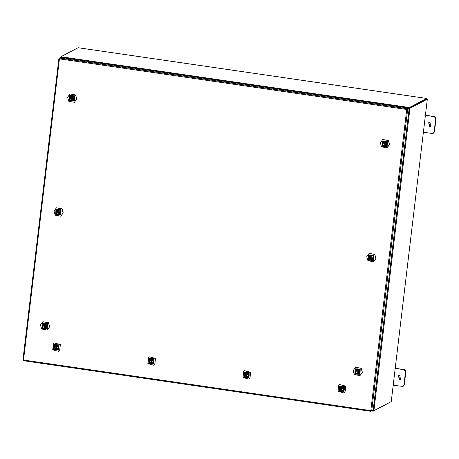 <?xml version="1.0" encoding="UTF-8"?>
<svg xmlns="http://www.w3.org/2000/svg" width="459" height="459" viewBox="0 0 459 459"><rect width="100%" height="100%" fill="white"/><g stroke="black" fill="none" stroke-linecap="round" stroke-linejoin="round"><path stroke-width="0.69" d="M399.772 375.514L398.532 375.72L399.273 379.731L400.512 379.524L399.772 375.514M398.699 375.646L399.6 379.559L400.673 379.427M393.191 385.285L403.082 386.426L403.914 385.216L405.544 371.549L404.149 369.713L395.199 368.411M403.914 385.216L404.241 385.044L405.871 371.377L405.544 371.549M404.149 369.713L395.228 368.193M404.482 369.541L405.871 371.377M404.241 385.044L403.082 386.426M429.951 122.444L428.706 122.656L429.446 126.661L430.691 126.454L429.951 122.444M428.878 122.576L429.779 126.489L430.852 126.357M423.364 132.215L432.315 133.517L433.262 133.357L434.088 132.146L435.717 118.479L434.329 116.643L425.378 115.341M434.088 132.146L434.421 131.974L436.05 118.307L435.717 118.479M434.329 116.643L425.407 115.123M434.662 116.471L436.05 118.307M434.421 131.974L433.262 133.357M406.875 109.42L406.978 108.663L407.007 109.431L409.124 108.743L373.219 409.87L371.721 410.65L370.832 410.633L370.889 411.293L370.981 410.656M370.855 411.287L23.598 360.711L23.541 360.045L22.95 359.867L58.867 58.758M372.415 410.289L370.889 411.293M22.95 359.867L58.872 58.723L59.452 58.895L23.541 360.045L370.832 410.633L406.743 109.489L407.626 109.523L407.007 109.431M371.721 410.65L407.626 109.523L409.124 108.743M406.743 109.489L59.452 58.895L59.704 58.081L60.949 57.427L408.223 108.014L406.978 108.663L59.704 58.081M406.904 109.294L408.149 108.645L408.223 108.014M59.561 58.362L58.872 58.723L59.463 58.809M371.543 410.954L373.201 411.195L374.119 402.325M374.418 401.906L373.293 410.564L374.257 402.342M408.206 116.448L409.434 107.509L426.755 98.473L78.225 47.713M78.202 47.702L60.881 56.738L60.634 57.593M408.223 116.448L409.319 108.261M390.649 401.918L373.201 411.195M409.359 108.14L426.658 99.11M426.801 99.115L426.755 98.473M60.095 57.874L60.163 57.289L60.754 56.979M60.668 57.364L60.163 57.289M408.154 116.89L409.003 116.953L409.044 116.638L408.326 116.592L409.336 108.152L409.956 108.244L408.952 116.684M374.28 402.13L374.9 402.222L373.896 410.662L391.24 401.608L427.306 99.19L409.956 108.244M373.27 410.575L373.896 410.662M427.306 99.19L426.681 99.098L409.336 108.152M408.143 116.97L409.003 116.953M374.9 402.222L375.026 401.86L374.171 401.883M54.437 345.145L58.402 345.455L58.19 349.477L54.225 349.167L54.437 345.145M58.115 349.328L58.511 345.799L55.097 344.898L54.587 345.254L54.185 348.783L57.599 349.683L58.115 349.328M53.887 344.508L53.611 349.712L58.741 350.114L59.016 344.91L53.887 344.508M59.607 350.768L58.706 351.387L52.739 349.81L53.433 343.636L54.334 343.011L60.307 344.589L59.607 350.768M54.369 342.993L60.376 344.554L59.676 350.733L58.741 351.37M56.818 347.348L56.113 346.861L55.866 347.239L56.566 347.727L56.818 347.348M56.566 347.727L57.346 347.073L56.646 346.585L56.113 346.861M57.937 347.853L58.895 347.968L57.582 349.672L53.72 347.354L57.134 348.817L58.339 347.159M54.678 347.469L55.063 346.568L53.789 346.62L55.103 344.916L58.964 347.233L55.55 345.776L54.747 346.734M55.826 345.661L55.2 346.82L57.386 348.651M54.064 346.654L54.036 347.188L54.994 347.302M58.259 347.687L58.959 347.773M54.036 347.188L53.72 347.354M46.87 324.106L46.726 328.128L42.756 327.892L42.899 323.87L46.87 324.106M42.911 327.766L46.095 328.374L46.784 324.197L43.599 323.589L42.911 327.766M47.472 323.549L42.337 323.239L42.153 328.455L47.288 328.759L47.472 323.549M41.637 329.011L40.461 325.018L42.836 321.702L48.407 322.769L49.583 326.762L47.208 330.078L41.637 329.011M42.871 321.684L48.476 322.734L49.652 326.728L47.243 330.061M44.804 326.469L44.879 325.5L44.804 326.469M45.068 326.418L45.596 326.142L45.407 325.224L44.615 325.551M44.357 327.606L43.599 323.606L44.672 323.32L44.603 324.295L44.047 324.467L44.357 327.606L45.636 327.502L45.401 323.394L46.084 328.363L45.005 328.65L45.08 327.674M44.603 324.295L45.343 324.129M44.322 324.352L45.24 327.405L45.883 327.342M44.672 327.439L44.603 328.409L45.016 328.478M44.603 328.409L44.282 328.575M44.982 323.302L44.919 324.129M60.445 210.222L60.307 214.25L56.337 214.014L56.48 209.987L60.445 210.222M56.491 213.883L59.676 214.496L60.358 210.314L57.18 209.706L56.491 213.883M61.053 209.665L55.918 209.361L55.734 214.571L60.869 214.875L61.053 209.665M55.218 215.133L54.036 211.134L56.411 207.824L61.982 208.891L63.164 212.884L60.783 216.2L55.218 215.133M56.451 207.801L62.051 208.851L63.233 212.85L60.817 216.178M58.385 212.586L58.454 211.622L58.385 212.586M58.643 212.54L59.177 212.259L58.981 211.347L58.195 211.674M57.932 213.722L57.18 209.723L58.253 209.436L58.178 210.411L57.627 210.583L57.932 213.722L59.211 213.624L58.976 209.511L59.659 214.485L58.586 214.772L58.66 213.796M58.178 210.411L58.924 210.251M57.903 210.469L58.821 213.527L59.463 213.464M58.253 213.555L58.178 214.531L58.597 214.6M58.178 214.531L57.863 214.697M58.563 209.424L58.5 210.245M74.025 96.344L73.882 100.366L69.917 100.131L70.061 96.109L74.025 96.344M70.072 100.005L73.256 100.613L73.939 96.436L70.755 95.828L70.072 100.005M74.633 95.788L69.498 95.478L69.315 100.693L74.444 100.997L74.633 95.788M68.793 101.25L67.616 97.256L69.992 93.94L75.563 95.007L76.739 99.001L74.364 102.317L68.793 101.25M70.026 93.923L75.632 94.973L76.808 98.966L74.398 102.3M71.965 98.708L72.034 97.738L71.965 98.708M72.224 98.656L72.751 98.381L72.562 97.463L71.77 97.79M71.512 99.844L70.755 95.845L71.834 95.558L71.759 96.533L71.208 96.706L71.512 99.844L72.792 99.741L72.556 95.633L73.239 100.601L72.166 100.888L72.235 99.913M71.759 96.533L72.505 96.367M71.484 96.591L72.402 99.643L73.044 99.58M71.834 99.678L71.759 100.647L72.178 100.716M71.759 100.647L71.443 100.814M72.143 95.541L72.08 96.367M359.598 369.661L359.46 373.683L355.49 373.448L355.633 369.42L359.598 369.661M355.645 373.322L358.829 373.93L359.512 369.753L356.333 369.145L355.645 373.322M360.206 369.099L355.071 368.795L354.887 374.005L360.022 374.314L360.206 369.099M354.371 374.567L353.195 370.574L355.57 367.257L361.135 368.325L362.317 372.318L359.942 375.634L354.371 374.567M355.605 367.24L361.21 368.29L362.386 372.283L359.976 375.617M357.538 372.025L357.607 371.056L357.538 372.025M357.802 371.974L358.33 371.698L358.135 370.78L357.349 371.107M357.085 373.161L356.333 369.162L357.406 368.875L357.337 369.845L356.781 370.017L357.085 373.161L358.364 373.058L358.129 368.944L358.812 373.919L357.739 374.205L357.813 373.23M357.337 369.845L358.077 369.684M357.056 369.908L357.974 372.96L358.617 372.897M357.406 372.995L357.331 373.965L357.75 374.033M357.331 373.965L357.016 374.131M357.716 368.858L357.653 369.679M373.178 255.778L373.035 259.805L369.07 259.57L369.214 255.543L373.178 255.778M369.225 259.438L372.41 260.046L373.092 255.87L369.908 255.261L369.225 259.438M373.787 255.221L368.652 254.917L368.468 260.127L373.597 260.431L373.787 255.221M367.946 260.689L366.77 256.69L369.145 253.374L374.716 254.441L375.892 258.44L373.517 261.756L367.946 260.689M369.179 253.357L374.785 254.406L375.961 258.4L373.551 261.733M371.119 258.142L371.188 257.178L371.119 258.142M371.377 258.09L371.905 257.815L371.715 256.902L370.929 257.224M370.665 259.278L369.914 255.279L370.987 254.992L370.912 255.967L370.361 256.139L370.665 259.278L371.945 259.18L371.71 255.066L372.392 260.035L371.32 260.322L371.394 259.352M370.912 255.967L371.658 255.801M370.637 256.024L371.555 259.077L372.197 259.014M370.987 259.111L370.912 260.087L371.331 260.15M370.912 260.087L370.597 260.253M371.297 254.98L371.233 255.801M386.759 141.9L386.616 145.922L382.651 145.687L382.789 141.659L386.759 141.9M382.806 145.56L385.99 146.169L386.673 141.992L383.489 141.383L382.806 145.56M387.362 141.338L382.227 141.033L382.043 146.243L387.178 146.553L387.362 141.338M381.527 146.805L380.35 142.812L382.726 139.496L388.297 140.563L389.473 144.556L387.098 147.873L381.527 146.805M382.76 139.479L388.366 140.529L389.542 144.522L387.132 147.855M384.694 144.264L384.768 143.294L384.694 144.264M384.958 144.212L385.485 143.937L385.296 143.019L384.504 143.346M384.246 145.4L383.489 141.401L384.567 141.114L384.493 142.083L383.936 142.256L384.246 145.4L385.526 145.296L385.29 141.183L385.973 146.157L384.9 146.444L384.969 145.469M384.493 142.083L385.233 141.923M384.217 142.147L385.135 145.199L385.778 145.136M384.567 145.233L384.493 146.203L384.912 146.272M384.493 146.203L384.172 146.369M384.871 141.097L384.814 141.917M149.548 358.995L153.513 359.305L153.3 363.327L149.336 363.017L149.548 358.995M153.226 363.184L153.622 359.655L150.208 358.754L149.697 359.104L149.295 362.639L152.709 363.539L153.226 363.184M148.997 358.359L148.722 363.562L153.851 363.964L154.126 358.76L148.997 358.359M154.717 364.624L153.817 365.244L147.85 363.666L148.544 357.486L149.445 356.867L155.417 358.445L154.717 364.624M149.479 356.85L155.486 358.41L154.786 364.584L153.851 365.226M151.929 361.204L151.229 360.717L150.977 361.095L151.677 361.583L151.929 361.204M151.677 361.583L152.457 360.929L151.757 360.441L151.229 360.717M153.048 361.709L154.006 361.824L152.692 363.528L148.831 361.21L152.245 362.667L153.449 361.015M149.789 361.319L150.173 360.424L148.9 360.476L150.213 358.772L154.075 361.09L150.661 359.626L149.858 360.59M150.936 359.517L150.311 360.676L152.497 362.507M149.175 360.51L149.146 361.044L150.104 361.153M153.369 361.543L154.069 361.629M149.146 361.044L148.831 361.21M244.658 372.851L248.623 373.161L248.411 377.183L244.446 376.873L244.658 372.851M248.336 377.04L248.732 373.511L245.318 372.605L244.808 372.96L244.406 376.489L247.82 377.396L248.336 377.04M244.108 372.215L243.832 377.418L248.962 377.82L249.243 372.616L244.108 372.215M249.828 378.474L248.927 379.1L242.96 377.522L243.654 371.342L244.555 370.723L250.528 372.301L249.828 378.474M244.59 370.706L250.597 372.266L249.903 378.44L248.962 379.082M247.04 375.06L246.34 374.573L246.087 374.946L246.787 375.439L247.04 375.06M246.787 375.439L247.567 374.785L246.867 374.297L246.34 374.573M248.158 375.565L249.117 375.68L247.803 377.384L243.941 375.06L247.355 376.523L248.56 374.871M244.899 375.175L245.284 374.274L244.01 374.332L245.324 372.628L249.185 374.946L245.772 373.483L244.968 374.441M246.047 373.368L245.422 374.527L247.608 376.363M244.286 374.36L244.257 374.894L245.215 375.009M248.48 375.399L249.18 375.479M244.257 374.894L243.941 375.06M339.775 386.707L343.734 387.017L343.521 391.039L339.557 390.729L339.775 386.707M343.447 390.89L343.843 387.362L340.435 386.461L339.918 386.817L339.517 390.345L342.93 391.246L343.447 390.89M339.218 386.071L338.943 391.275L344.072 391.676L344.353 386.472L339.218 386.071M344.944 392.33L344.038 392.95L338.071 391.372L338.765 385.199L339.666 384.573L345.638 386.157L344.944 392.33M339.706 384.556L345.707 386.117L345.013 392.296L344.072 392.933M342.15 388.916L341.45 388.423L341.198 388.802L341.898 389.289L342.15 388.916M341.898 389.289L342.678 388.641L341.978 388.148L341.45 388.423M343.269 389.416L344.227 389.53L342.913 391.234L339.052 388.916L342.466 390.379L343.671 388.727M340.01 389.031L340.394 388.13L339.121 388.182L340.435 386.478L344.296 388.802L340.882 387.339L340.079 388.297M341.157 387.224L340.532 388.383L342.718 390.213M339.402 388.216L339.367 388.75L340.326 388.865M343.59 389.249L344.29 389.335M339.367 388.75L339.052 388.916M373.156 410.53L372.398 410.421M408.2 108.186L409.193 108.33M373.184 411.184L371.555 410.948M60.881 56.738L409.434 107.509M78.185 47.707L426.732 98.478M408.935 116.988L374.963 401.895M374.366 402.084L374.992 402.176M370.872 411.298L23.598 360.711M55.103 344.916L55.367 344.778M57.582 349.672L57.851 349.534M46.084 328.363L46.348 328.225M43.599 323.606L43.863 323.469M59.659 214.485L59.928 214.342M57.18 209.723L57.444 209.585M73.239 100.601L73.509 100.464M70.755 95.845L71.025 95.707M358.812 373.919L359.081 373.781M356.333 369.162L356.597 369.025M372.392 260.035L372.662 259.897M369.914 255.279L370.178 255.141M385.973 146.157L386.243 146.019M383.489 141.401L383.758 141.263M150.213 358.772L150.477 358.634M152.692 363.528L152.962 363.39M245.324 372.628L245.588 372.484M247.803 377.384L248.072 377.241M340.435 386.478L340.698 386.34M342.913 391.234L343.183 391.097"/></g></svg>

